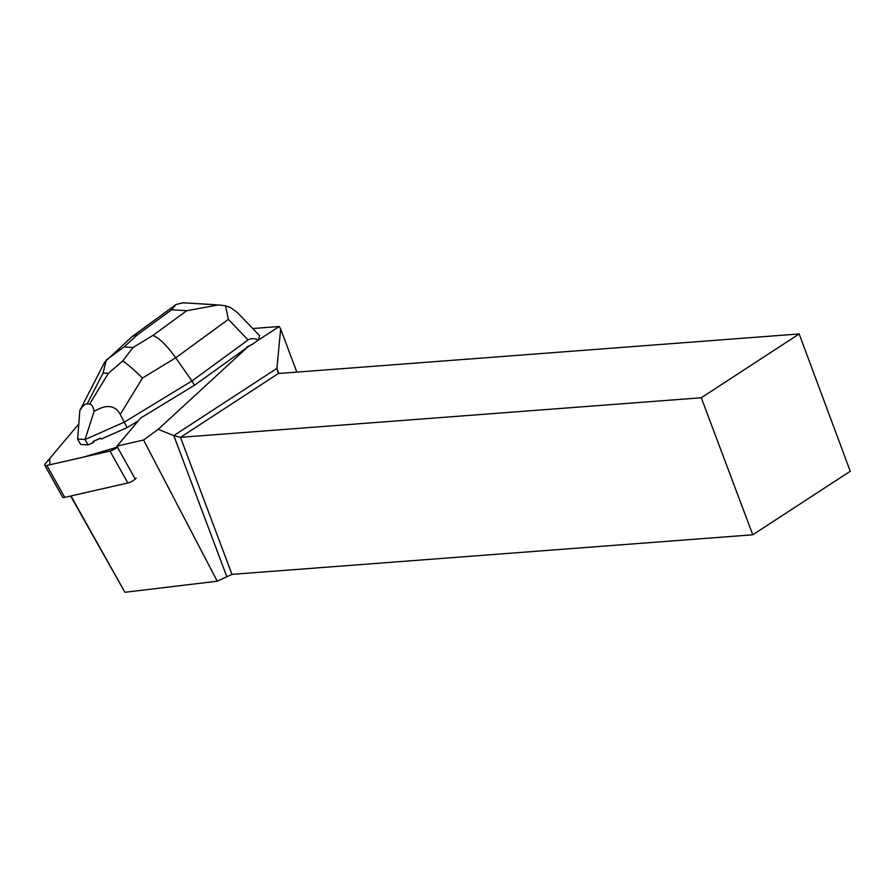 <?xml version="1.0" encoding="UTF-8"?>
<svg xmlns="http://www.w3.org/2000/svg" width="895" height="895" viewBox="0 0 895 895"><rect width="100%" height="100%" fill="white"/><g stroke="black" fill="none" stroke-linecap="round" stroke-linejoin="round"><path stroke-width="1.34" d="M136.23 478.098A6.354 1.768 150.8 0 1 127.84 482.976L64.731 497.374A6.354 1.768 150.8 0 1 62.616 497.161L44.75 465.243A6.354 1.768 -29.2 0 0 46.864 465.456L109.973 451.058A6.354 1.768 -29.2 0 0 117.402 447.131L83.145 457.177L49.975 464.74L49.605 458.632L78.771 424.04L45.321 463.711A6.354 1.768 -29.2 0 0 44.75 465.243M135.257 479.038L116.831 446.124A6.354 1.768 150.8 0 0 117.804 445.162L140.705 417.999L194.394 385.309L247.523 347.159L158.18 429.331L143.558 440.027L217.25 581.202L124.908 592.277L70.638 496.031M116.831 446.124L143.558 440.027M247.042 346.868L252.088 344.586L258.431 339.966C254.001 338.22 250.555 338.209 248.105 339.943L228.348 319.381L175.722 357.81C166.615 345.179 159.008 337.728 152.888 335.435L186.753 310.71L218.447 304.915L225.562 305.81L230.641 307.634L237.488 312.646L259.528 335.591L258.431 339.966M247.523 347.159L251.741 344.407M158.18 429.331L173.798 435.608L180.477 437.331L701.266 397.76L799.168 333.947L850.25 471.262L752.773 534.796L231.984 574.366L217.25 581.202M799.168 333.947L278.379 373.517L276.879 368.404L173.798 435.608L226.67 576.268M278.77 373.483L276.879 368.404L280.672 329.002L296.838 372.107M257.29 340.794L279.206 326.507L280.672 329.002M194.394 385.309L191.944 380.957L124.237 422.183L127.235 427.541L101.079 439.132L100.52 438.125A20.641 5.75 150.8 0 1 93.069 441.436L93.628 442.432L88.046 444.916L80.628 444.457L77.63 439.098L79.834 410.503L104.637 362.218M93.069 441.436L100.52 438.125M252.737 328.521L279.206 326.507M752.773 534.796L701.266 397.76M278.379 373.517L180.477 437.331L231.984 574.366M70.985 495.953L124.908 592.277M122.76 360.909L108.373 373.36L103.07 373.036L106.315 359.913L124.013 346.98L133.019 347.528L122.76 360.909C128.41 364.981 134.988 370.698 142.495 378.037L175.722 357.81L191.944 380.957L248.105 339.943M127.235 427.541L138.378 420.762M120.266 414.407C115.153 405.088 106.438 404.07 94.098 411.364L85.047 439.546L124.237 422.183L120.266 414.407L142.495 378.037M84.98 439.467L77.608 439.02M85.047 439.546L88.046 444.916M79.834 410.503C82.564 406.028 84.991 403.835 87.117 403.936L89.589 404.081C91.704 404.238 93.214 406.666 94.098 411.364M182.916 302.778L175.823 304.591L171.639 309.793L137.774 334.517L132.292 336.442L104.726 362.039M225.562 305.81L228.348 319.381M127.84 482.976L109.973 451.058M46.864 465.456L64.731 497.374M137.774 334.517L124.013 346.98M133.019 347.528L152.888 335.435M186.753 310.71L171.639 309.793M103.07 373.036L87.117 403.936M89.589 404.081L108.373 373.36M216.467 304.815L182.311 302.745M175.856 304.636L132.292 336.442"/></g></svg>
